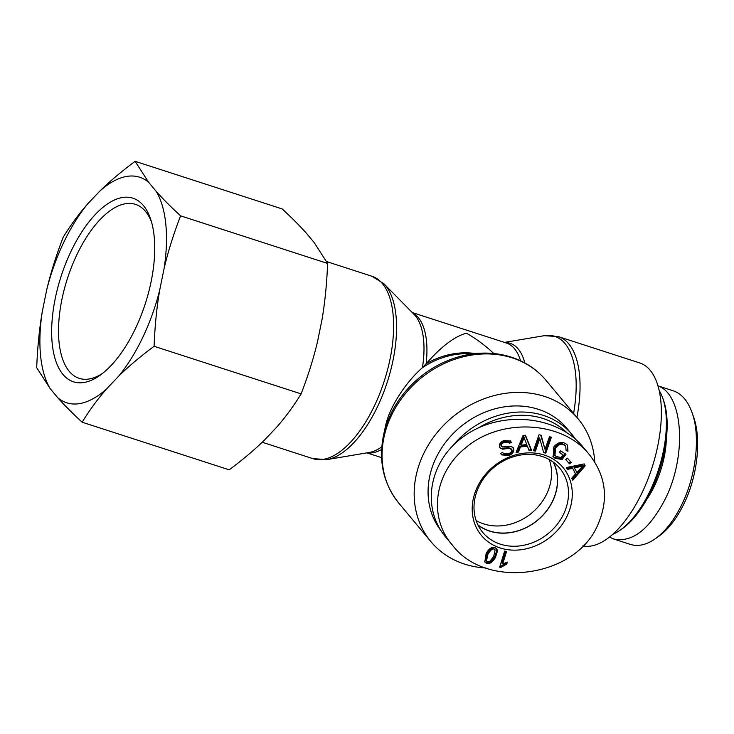 <?xml version="1.0" encoding="UTF-8"?>
<svg xmlns="http://www.w3.org/2000/svg" width="734" height="734" viewBox="0 0 734 734"><rect width="100%" height="100%" fill="white"/><g stroke="black" fill="none" stroke-linecap="round" stroke-linejoin="round"><path stroke-width="1.1" d="M381.799 446.822A74.602 34.223 107.9 0 1 369.367 452.447L327.025 459.585A94.989 43.572 -72.1 0 0 386.607 384.111A94.989 43.572 -72.1 0 0 385.478 285.48A94.989 43.572 -72.1 0 0 383.937 283.783L414.068 314.381A74.602 34.223 107.9 0 1 415.279 315.712A74.602 34.223 107.9 0 1 422.445 367.67A74.602 63.675 -39.8 0 1 464.631 353.678L482.11 353.137A94.989 81.079 140.2 0 0 383.515 435.326L385.552 425.867C389.213 407.93 405.361 382.451 422.445 367.67L426.115 363.789C441.033 346.705 454.465 336.484 466.411 333.144C476.394 338.869 485.513 345.659 493.762 353.522M594.76 462.053A95.86 81.823 140.2 0 0 578.153 418.875A95.86 81.823 140.2 0 0 544.518 396.415A95.86 81.823 140.2 0 0 435.73 434.326A95.86 81.823 140.2 0 0 430.904 541.637A95.86 81.823 140.2 0 0 485.963 567.988M576.896 417.362A95.86 43.976 -72.1 0 0 568.85 343.971A95.86 43.976 -72.1 0 0 558.381 336.612L639.709 362.935A95.86 43.976 107.9 0 1 650.177 370.294A95.86 43.976 107.9 0 1 648.361 478.036A95.86 43.976 107.9 0 1 582.879 545.913M477.862 524.828A49.894 42.59 140.2 0 0 489.615 530.976A49.894 42.59 140.2 0 0 543.233 514.791A49.894 42.59 140.2 0 0 553.17 462.044M476.109 520.525A49.894 42.59 140.2 0 0 483.715 523.893A49.894 42.59 140.2 0 0 535.315 509.781A49.894 42.59 140.2 0 0 549.252 459.548M575.584 439.308A81.107 69.235 140.2 0 0 571.914 434.418A81.107 69.235 140.2 0 0 543.454 415.416A81.107 69.235 140.2 0 0 453.034 445.446M478.596 427.812A78.648 67.133 -39.8 0 1 543.243 418.545A78.648 67.133 -39.8 0 1 566.776 432.574M571.914 434.418L566.831 428.317A81.107 69.235 140.2 0 0 538.361 409.315A81.107 69.235 140.2 0 0 447.006 440.51A81.107 69.235 140.2 0 0 441.015 530.691M553.427 462.236A50.04 42.71 -39.8 0 1 552.73 501.028A50.04 42.71 -39.8 0 1 478.008 525.113M494.367 549.326C492.872 548.142 490.734 549.766 487.954 554.198L486.449 561.005L487.229 561.574L489.771 561.354L493.624 556.693L495.129 549.885L493.707 548.537C492.211 547.353 490.083 548.977 487.303 553.408L485.798 560.216L486.449 561.005M495.129 549.885L493.707 548.537M496.432 548.564L496.918 549.995L494.762 556.702C491.78 561.804 488.743 563.666 485.66 562.299L484.504 561.574M497.569 550.775L495.422 557.491C492.441 562.583 489.404 564.455 486.321 563.088L484.807 561.987L486.165 553.408C489.128 548.326 492.156 546.463 495.239 547.821L496.79 548.931L497.569 550.775L496.918 549.995M569.547 463.86L565.749 459.594L567.391 458.163L571.199 462.42L569.547 463.86L565.776 459.576M570.511 461.658L568.896 463.071M535.407 451.107L533.425 450.731L539.022 434.794L541.16 435.207L545.023 449.3L549.427 436.794L551.408 437.17L545.802 453.107L543.674 452.694L539.811 438.602L535.407 451.107L533.636 450.107M539.811 438.602L539.151 437.813L534.756 450.318M545.802 453.107L543.481 451.997M550.537 437.005L545.151 452.318M545.023 449.3L540.692 435.115M526.792 444.51L523.47 436.271L520.47 444.4L521.122 445.18L526.792 444.51M524.131 437.051L523.122 440.244L522.47 439.455M523.122 440.244L521.122 445.18M518.433 452.08L516.094 452.355L523.048 435.501L525.434 435.216L531.7 450.502L529.186 450.795L527.416 446.162L520.434 446.988L518.433 452.08L517.782 451.291L516.47 451.447M520.434 446.988L519.773 446.208L517.782 451.291M527.416 446.162L526.764 445.373L519.773 446.208M531.7 450.502L531.049 449.713L528.875 449.97M525.113 435.253L531.049 449.713M512.699 447.052L513.048 447.868C513.644 450.667 512.093 452.961 508.414 454.75L501.239 454.465M511.708 449.667L509.203 448.355L502.707 449.171L500.065 448.006L499.478 446.896C498.918 444.263 500.404 442.116 503.946 440.473L510.598 441.088L511.323 442.4L509.323 443.382L508.809 442.519L504.542 442.162C502.056 443.336 501.038 444.584 501.487 445.914L502.506 446.978L509.901 446.171L513.057 447.41L513.708 448.657C514.295 451.456 512.754 453.75 509.066 455.539L501.551 454.878L500.716 453.355L502.68 452.373L503.295 453.373L508.451 453.832C511.02 452.621 512.103 451.236 511.708 449.667L510.708 448.217M511.323 442.4L510.662 441.611L508.818 442.529L508.148 441.73L503.891 441.373C501.395 442.547 500.377 443.795 500.827 445.125L501.845 446.189M500.827 445.125L502.506 446.978M510.24 440.712L510.662 441.611M502.707 449.171L499.771 447.584M509.203 448.355L508.543 447.575L502.056 448.382M511.057 448.878L508.543 447.575M502.524 452.447L503.295 453.373M562.116 459.456L555.097 458.319L553.188 456.686L553.803 446.988C557.464 442.428 561.455 441.327 565.767 443.694L567.52 445.18L567.978 451.171L566.088 450.667L565.758 446.29L564.593 445.29C562.125 444.024 560.014 444.079 558.262 445.455L555.666 447.969L554.922 455.429L556.244 456.576L561.125 457.475L563.061 454.869L559.244 452.493L560.473 450.832L565.978 454.254L562.116 459.456L561.455 458.677L554.436 457.53L552.876 456.282M563.061 454.869L559.436 452.236M558.262 445.455L557.601 444.666L555.005 447.189L554.262 454.64L554.922 455.429M565.758 446.29L563.932 444.51C561.464 443.235 559.354 443.29 557.601 444.666M567.978 451.171L566.29 450.107M567.171 444.804L567.327 450.382M565.134 453.722L561.455 458.677M576.887 472.439L583.062 465.76L582.411 464.98L573.905 467.035L576.887 472.439L573.905 467.035M583.062 465.76L579.777 466.723L579.126 465.934M579.777 466.723L574.557 467.824M567.309 469.448L566.354 467.549L584.191 463.897L585.172 465.842L572.759 480.256L571.731 478.21L575.539 473.953L572.667 468.255L567.309 469.448M572.667 468.255L572.006 467.475L566.887 468.613M585.172 465.842L584.521 465.062L572.272 479.284M583.961 463.943L584.521 465.062M502.698 563.923L507.341 562.143L506.754 564.051L500.9 567.382L499.643 567.189L504.643 551.087L506.598 551.381L502.698 563.923L502.047 563.143L505.735 551.252M500.9 567.382L499.845 566.529M506.754 564.051L506.093 563.262L500.249 566.593M506.368 562.382L506.093 563.262M477.357 486.972A53.087 45.315 140.2 0 0 525.498 548.977A53.087 45.315 140.2 0 0 563.859 468.549A53.087 45.315 140.2 0 0 477.357 486.972M597.815 524.819C608.908 499.487 606.11 476.118 589.42 454.695C563.033 420.866 501.166 417.38 465.842 447.639C434.344 472.512 427.858 517.149 452.428 545.16C486.156 590.127 575.795 577.548 597.815 524.819M445.877 537.297C419.967 506.717 429.619 458.548 466.457 434.565C502.909 410.132 557.491 415.875 582.86 446.822L589.411 454.685M478.88 486.605A50.132 42.792 -39.8 0 1 559.629 468.063A50.132 42.792 -39.8 0 1 548.656 533.187A50.132 42.792 -39.8 0 1 482.623 532.269A50.132 42.792 -39.8 0 1 478.88 486.605M659.196 390.561A81.107 37.205 107.9 0 1 662.738 398.131A81.107 37.205 107.9 0 1 619.955 530.306A81.107 37.205 107.9 0 1 612.642 534.37M619.955 530.306L622.12 528.801A78.648 36.076 -72.1 0 0 663.619 400.626L662.738 398.131M654.939 538.976L658.407 536.563C668.289 529.535 676.849 518.507 684.097 503.487C697.493 476.045 701.64 438.895 693.428 416.536L692.024 412.545C700.575 435.739 696.318 474.77 682.088 503.983C674.372 519.929 665.325 531.599 654.939 538.976C646.186 544.977 637.956 546.775 630.249 544.362M673.243 390.809C681.574 393.653 687.841 400.892 692.024 412.545M609.385 537.095L613.624 538.985C632.258 542.894 649.535 529.425 665.463 498.597C687.162 455.089 683.143 394.332 658.003 385.928M646.718 499.459A58.5 26.837 -72.1 0 0 666.344 438.813M102.659 373.322A91.429 41.939 107.9 0 1 79.841 378.542A91.429 41.939 107.9 0 1 59.069 342.31A91.429 41.939 107.9 0 1 82.006 244.78A91.429 41.939 107.9 0 1 136.148 204.584A91.429 41.939 107.9 0 1 151.58 222.191M52.233 343.796A96.503 44.269 -72.1 0 0 100.475 374.973A96.503 44.269 -72.1 0 0 150.782 219.567A96.503 44.269 -72.1 0 0 89.309 221.457A96.503 44.269 -72.1 0 0 52.233 343.796M42.278 311.684A118.532 54.371 -72.1 0 0 50.16 388.607L36.7 367.697C37.498 347.439 39.352 328.768 42.278 311.684L46.728 289.747C50.683 272.993 56.169 255.496 63.188 237.256C70.693 225.044 78.85 213.924 87.667 203.914L99.769 191.143C109.614 181.463 121.404 171.527 135.129 161.324L148.589 182.243L156.232 191.409C162.645 198.648 170.756 206.786 180.582 215.842C173.554 234.091 168.068 251.588 164.122 268.341L159.663 290.269C156.746 307.353 154.883 326.024 154.094 346.292C140.359 356.485 128.569 366.422 118.725 376.111L106.623 388.873C97.805 398.883 89.649 410.003 82.153 422.215C72.327 413.159 64.207 405.012 57.803 397.782L50.16 388.607M57.803 397.782A118.532 54.371 -72.1 0 0 106.623 388.873M118.725 376.111A118.532 54.371 -72.1 0 0 159.663 290.269M164.122 268.341A118.532 54.371 -72.1 0 0 156.232 191.409M148.589 182.243A118.532 54.371 -72.1 0 0 99.769 191.143M87.667 203.914A118.532 54.371 -72.1 0 0 46.728 289.747M82.153 422.215L229.173 469.815C242.908 459.612 254.698 449.676 264.543 439.996L276.635 427.225C285.453 417.215 293.609 406.095 301.114 393.883C308.142 375.643 313.629 358.146 317.583 341.393L322.033 319.455C324.951 302.371 326.813 283.7 327.612 263.442L314.152 242.532L306.509 233.366C300.096 226.127 291.985 217.98 282.159 208.924L135.129 161.324M301.114 393.883L154.094 346.292M327.612 263.442L180.582 215.842M383.515 435.326C378.349 461.236 383.451 483.834 398.81 503.139A95.86 81.823 -39.8 0 1 403.636 395.819A95.86 81.823 -39.8 0 1 512.424 357.917A95.86 81.823 -39.8 0 1 546.059 380.377C536.875 369.477 525.305 361.734 511.35 357.164C502.038 354.164 492.294 352.825 482.11 353.137M504.441 342.402L544.27 335.686A94.989 43.572 107.9 0 1 565.07 343.622A94.989 43.572 107.9 0 1 573.593 413.407M524.838 362.972A74.602 34.223 -72.1 0 0 518.268 349.054A74.602 34.223 -72.1 0 0 504.909 342.549M474.109 353.384A73.739 62.94 140.2 0 0 426.115 363.789A73.739 33.828 -72.1 0 0 412.591 312.877M367.294 452.795A73.739 33.828 -72.1 0 0 381.625 449.483M412.279 312.565L506.442 343.044A73.739 33.828 107.9 0 1 520.534 360.779M383.937 283.783L371.964 276.259A95.86 43.976 107.9 0 1 382.432 283.618A95.86 43.976 107.9 0 1 379.717 393.672A95.86 43.976 107.9 0 1 312.913 458.658L262.221 442.244M487.954 554.198L487.303 553.408M495.422 557.491L494.762 556.702M486.321 563.088L485.66 562.299M509.066 455.539L508.414 454.75M513.708 448.657L513.048 447.868M504.542 442.162L503.891 441.373M555.666 447.969L555.005 447.189M564.593 445.29L563.932 444.51M555.097 458.319L554.436 457.53M398.81 503.139L430.904 541.637M546.059 380.377L578.153 418.875M544.27 335.686L558.381 336.612M381.588 457.631L366.862 452.869M327.025 459.585L312.913 458.658M371.964 276.259L326.639 261.588M501.139 445.721L501.799 446.511M445.887 537.306L452.447 545.169M657.985 385.873L673.234 390.809M613.633 538.995L630.258 544.371"/></g></svg>
